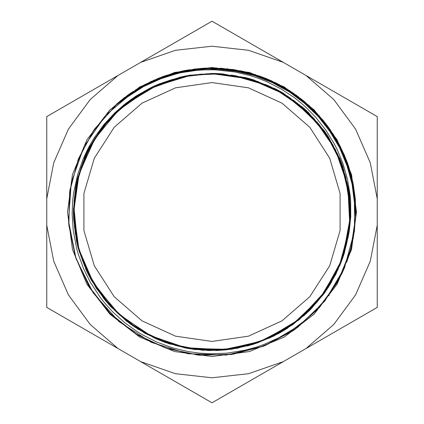 <?xml version="1.0" encoding="UTF-8"?>
<svg xmlns="http://www.w3.org/2000/svg" width="424" height="424" viewBox="0 0 424 424"><rect width="100%" height="100%" fill="white"/><g stroke="black" fill="none" stroke-linecap="round" stroke-linejoin="round"><path stroke-width="0.64" d="M219.118 73.882L245.682 77.862M267.565 85.351L290.795 98.342M308.28 112.715L325.791 133.396M337.26 153.371L346.185 178.509M349.864 201.008L349.853 223.077L346.344 244.855L339.407 265.8L329.231 285.379L316.066 303.086L300.261 318.482L282.204 331.155L262.361 340.806L241.235 347.176L219.367 350.102L197.308 349.519L175.626 345.428L154.871 337.954L135.569 327.259L118.206 313.643L103.244 297.431L85.59 268.832L96.338 288.362L110.076 305.921L126.453 321.048L145.045 333.354L165.365 342.518L186.899 348.305L209.074 350.569L231.329 349.244L253.086 344.373L273.777 336.068L292.873 324.561L309.87 310.135L324.339 293.175L335.898 274.116L344.256 253.446L349.191 231.705M338.389 268.88L320.761 297.431L332.973 279.013L342.11 258.894L347.913 237.573L350.256 215.593M348.984 192.947L342.555 166.362M333.19 145.363L317.952 123.108M301.703 106.737L279.628 91.361M258.81 81.858L232.564 75.233M244.335 77.534L212 73.702L218.339 73.845M240.509 76.67L266.882 85.054M286.979 95.787L308.614 113.038M323.295 129.898L335.691 150.128M344.998 174.068L350.272 209.117M349.922 222.229L347.108 241.563L341.601 260.304L322.956 294.537L310.23 309.361L295.539 322.229L261.454 341.156L242.767 346.843L223.459 349.821L184.541 347.558L165.726 342.327L147.822 334.499L131.191 324.238L116.181 311.741L92.162 281.033L83.618 263.468L77.666 244.86L73.824 206.069L76.034 186.661L80.968 167.756L88.51 149.73L98.522 132.956L110.786 117.75L125.075 104.426L158.544 84.445L177.052 78.191L196.259 74.598M209.562 73.718L189.231 75.589L169.393 80.422L150.488 88.134L132.924 98.538L117.082 111.417L103.308 126.485L91.897 143.418L83.115 161.846L77.131 181.366L74.094 201.554L74.062 221.975L77.03 242.173L82.945 261.714L91.663 280.174L103.016 297.139L116.738 312.26L132.532 325.192L150.064 335.654L168.943 343.429L188.765 348.332L209.09 350.272L229.474 349.191L249.482 345.12L268.673 338.161L286.629 328.436L302.959 316.182L317.3 301.655L329.358 285.177L338.85 267.104L345.581 247.828L349.397 227.773L350.224 207.373M347.357 183.603L338.935 157.097M303.907 108.655L274.381 88.563M233.931 75.451L253.107 79.961L271.461 87.132M296.768 102.725L319.177 124.587M335.236 149.232L347.866 186.147M350.182 217.692L343.138 255.948L335.66 273.946L325.712 290.71L299.312 319.267L265.991 339.317L247.552 345.661L228.414 349.328L189.528 348.464L170.565 343.959L152.433 336.81L120.024 315.297L94.923 285.601L85.722 268.413L79.044 250.102L73.702 211.576L75.122 192.136L79.288 173.098L95.363 137.678L106.965 122.017L120.665 108.147L153.191 86.83L190.36 75.403M194.653 74.794L212 73.702L206.228 73.818M183.735 76.606L148.209 89.294L117.427 111.088L93.672 140.397L78.742 175.032L73.691 212.413L78.965 249.763L94.102 284.313L118.036 313.469L148.941 335.087L184.551 347.548L222.187 349.922L259.085 342.046L292.459 324.477L319.871 298.57L339.232 266.192L349.159 229.803M350.076 219.939L348.825 191.844M343.032 167.745L331.605 142.559M318.853 124.195L304.268 108.979M288.113 96.524L267.65 85.388M247.796 78.413L220.316 73.951M349.524 226.67L345.984 246.249L339.698 265.122L330.762 282.887L319.351 299.174L305.736 313.675L290.191 326.088L273.019 336.115L254.58 343.583L235.262 348.327L215.466 350.261L195.602 349.328L176.071 345.555L157.288 339.02L139.634 329.856L123.474 318.26L109.148 304.459L96.948 288.749L87.132 271.45L79.892 252.927L75.387 233.555L73.712 213.733L74.889 193.879L78.912 174.402L85.675 155.698L95.061 138.16L106.859 122.149L120.84 107.998L136.698 95.994L154.119 86.395L172.732 79.389L192.162 75.127L214.836 73.728M235.044 75.631L258.407 81.715M276.692 89.761L295.83 102.004M312.504 116.992L327.853 136.47M337.159 153.159L343.392 168.837M349.434 196.556L350.203 217.077L347.934 237.488L342.666 257.336L334.51 276.183L323.644 293.604L310.331 309.25L294.866 322.749L277.55 333.778L258.788 342.131L239.004 347.643L218.62 350.144L198.093 349.604L177.873 346.021L158.406 339.491L140.116 330.153L123.41 318.212L108.661 303.918L96.206 287.594L86.279 269.616L79.118 250.377L74.915 230.28L73.723 209.774L75.562 189.321L80.433 169.372L88.203 150.361L98.681 132.701L111.671 116.807L126.882 103.005L143.959 91.589L162.53 82.844L182.209 76.956L202.534 74.025M200.918 74.142L181.037 77.21L161.814 83.125L143.651 91.77L126.93 102.953L112.016 116.452L99.211 131.959L88.796 149.168L80.979 167.708L75.944 187.18L73.787 207.177L74.545 227.275L78.212 247.054L84.71 266.092L93.916 283.979L105.597 300.351L119.531 314.852L135.436 327.169L152.953 337.064L171.715 344.309L191.335 348.74L211.391 350.304L231.456 348.931L251.114 344.654L269.94 337.578L287.541 327.842L303.552 315.668L317.618 301.284L329.453 285.023L338.803 267.21L345.47 248.236L349.312 228.494L350.256 208.401M348.173 187.827L342.274 165.567M333.397 145.739L319.373 124.831M305.847 110.415L293.896 100.557M268.318 85.685L231.674 75.106M248.226 78.525L212 73.702L215.646 73.75M245.512 77.82L278.637 90.81M304.04 108.772L327.323 135.659M341.124 162.466L349.583 197.939M186.629 76.039L150.547 88.107L119.118 109.525L94.711 138.712L79.193 173.442L73.691 211.083L78.694 248.793L93.746 283.73L117.771 313.23L148.909 335.071L184.827 347.611L222.801 349.874L259.965 341.728L293.477 323.74L320.857 297.33L339.974 264.438L349.424 227.587M350.15 205.576L347.632 184.959M343.97 170.628L337.006 152.836M321.138 127.052L293.27 100.096M231.266 75.048L257.803 81.503M278.282 90.614L299.572 104.956M316.717 121.656L333.45 145.84M342.762 166.961L347.913 186.401M350.097 204.458L349.683 225.038L346.228 245.326L339.794 264.878L330.529 283.259L318.641 300.06L304.39 314.915L288.092 327.487L270.109 337.504L250.838 344.733L230.709 349.031L210.166 350.288L189.661 348.486L169.653 343.657L150.578 335.914L132.871 325.425L116.913 312.424L103.058 297.203L91.621 280.089L82.844 261.47L76.94 241.754L74.02 221.381L74.152 200.796L77.338 180.46L83.523 160.828L92.549 142.326L104.193 125.356L118.243 110.32L134.382 97.541L152.232 87.28L171.397 79.786L191.473 75.239L208.529 73.744M186.369 76.087L166.971 81.244L148.511 89.135L131.387 99.608L115.98 112.471L102.582 127.423L91.478 144.144L82.934 162.302L77.11 181.514L74.105 201.358L74.015 221.429L76.845 241.304L82.505 260.564L90.89 278.796L101.845 295.613L115.111 310.681L130.407 323.676L147.43 334.303L165.821 342.354L185.177 347.68L205.094 350.129L225.165 349.662L244.955 346.318L264.051 340.143L282.045 331.245L298.57 319.844L313.283 306.192L325.839 290.535L336.004 273.226L343.572 254.633L348.358 235.145L350.256 215.159L349.265 195.109M341.845 164.39L326.04 133.756M304.909 109.556L276.374 89.591M246.63 78.106L212.17 73.697M219.892 73.924L212 73.702L194.42 74.82M212 73.405L180.126 77.11L149.964 88.065L123.124 105.65L101.039 128.933L84.933 156.689L75.594 187.387L73.606 219.415L79.007 251.05L91.563 280.577L110.553 306.446L134.996 327.233L163.563 341.861L194.722 349.514L226.814 349.805L258.099 342.703L286.931 328.595L311.73 308.248L331.192 282.723L344.267 253.425L350.24 221.89L348.82 189.835L340.043 158.968L324.429 130.937L302.762 107.261L276.252 89.188L246.28 77.719L214.486 73.416L182.548 76.574L152.184 86.962L125.048 104.087L102.544 126.962L85.94 154.416L76.055 184.949L73.495 216.94L78.329 248.665L90.36 278.404L108.883 304.612L132.945 325.844L161.247 340.965L192.263 349.185L224.344 350.054L255.757 343.498L284.838 329.925L309.992 310.018L329.904 284.843L343.504 255.783L350.044 224.365L349.191 192.289L340.981 161.268L325.855 132.966L304.633 108.899L278.436 90.36L248.681 78.345L216.961 73.49L184.975 76.06L154.437 85.918L126.988 102.539L104.092 125.022L86.978 152.168L76.574 182.521L73.421 214.454L77.698 246.259L89.183 276.225L107.246 302.747L130.921 324.408L158.942 340.043L189.814 348.809L221.869 350.245L253.393 344.272L282.713 331.213L308.216 311.746L328.589 286.947L342.693 258.131L349.805 226.835L349.519 194.749L341.866 163.584L327.254 135.023L306.457 110.574L280.609 91.568L251.066 79.023L219.447 73.596L187.413 75.605L156.705 84.901L128.96 101.039L105.661 123.098L88.086 149.942L77.115 180.099L73.4 211.974L77.115 243.848L88.049 274.015L105.634 300.86L128.917 322.94L156.657 339.067L187.366 348.39L219.394 350.404L251.019 344.993L280.561 332.453L306.425 313.463L327.227 289.025L341.85 260.463L349.514 229.304L349.811 197.213L342.714 165.917L328.611 137.095L308.264 112.281L282.75 92.819L253.446 79.744L221.922 73.755L189.862 75.18L158.989 83.941L130.958 99.561L107.277 121.216L89.204 147.727L77.714 177.693L73.426 209.493L76.558 241.431L86.957 271.789L104.06 298.936L126.946 321.434L154.394 338.061L184.928 347.929L216.913 350.516L248.634 345.666L278.393 333.661L304.591 315.138L325.828 291.076L340.96 262.779L349.185 231.764L347.876 238.309L349.763 224.174L347.855 186.104L335.628 150.001L314.009 118.609L284.637 94.308L249.752 78.954L212 73.697L191.203 75.271L181.689 77.046L163.584 82.367L148.803 88.786L135.733 96.275L124.969 103.986L114.946 112.731L104.002 124.513L94.52 137.44L92.066 141.383L88.256 148.151L82.982 159.355L77.629 174.561L73.638 192.904L72.631 201.58L72.154 213.961L73.172 230.009L76.707 248.655L78.074 253.526L83.613 268.758L89.952 281.589L100.382 297.579L104.24 302.476L113.102 312.271L125.149 323.061L137.175 331.642L142.31 334.759L156.758 342.051L172.038 347.691L187.652 351.501L199.004 353.107L210.426 353.786L226.745 353.166L245.3 350.16L256.478 347.092L263.998 344.452L278.844 337.758L292.904 329.379L303.255 321.689L315.355 310.596L322.484 302.678L332.268 289.47L339.057 278.001L344.807 265.837L350.224 250.399L353.181 238.034L354.379 230.82L355.725 214.48M212 67.538L174.608 72.462L139.772 86.894L109.853 109.853L86.894 139.772L72.462 174.608L67.538 212L72.462 249.392L86.894 284.228L109.853 314.147L139.772 337.106L174.608 351.538L212 356.462L249.392 351.538L284.228 337.106L314.147 314.147L337.106 284.228L351.538 249.392L356.462 212L351.538 174.608L337.106 139.772L314.147 109.853L284.228 86.894L249.392 72.462L212 67.538M150.626 81.662L124.402 97.631L151.193 81.397L180.863 71.343L212 67.935L245.019 71.773L276.278 83.072L304.119 101.235L327.052 125.303L343.864 153.981L348.74 166.733L353.065 183.237L355.286 198.845L355.709 215.18M124.402 97.631L113.208 107.272L118.444 102.836L150.679 81.965L187.281 70.379L225.653 68.879L263.05 77.603L296.8 95.909L324.508 122.488L344.187 155.465L354.432 192.47L354.528 230.868L344.447 267.92L324.916 300.982L297.341 327.704L263.67 346.159L226.315 355.047L187.938 353.743L151.278 342.316L118.953 321.593L93.259 293.058L76.044 258.735L68.524 221.079L71.227 182.776L83.994 146.566L105.878 115.01L135.325 90.37L170.273 74.444L208.163 68.264L246.333 72.409L282.077 86.448L312.79 109.503L336.354 139.819L350.982 175.313L355.773 213.415M349.185 231.758L350.759 216.828L350.621 200.775L350.118 194.987L347.468 179.129L343.037 163.696L337.594 150.403L334.218 143.715L325.754 129.993L315.726 117.273L305.556 106.906L299.673 101.787L294.351 97.631L280.926 88.807L266.41 81.487L257.792 78.069L250.849 75.774L234.949 71.948L214.65 69.812L204.75 69.828L196.826 70.342L180.624 72.769L164.83 77.025L150.308 82.76L143.853 85.934L129.718 94.382L118.455 102.847M222.144 68.296L253.096 73.919M277.789 83.835L303.849 101.013M322.86 119.997L340.143 146.169M356.065 212L351.067 174.391L336.428 139.39L313.161 109.429L282.877 86.576L262.233 76.988L240.339 70.75M213.325 67.941L183.279 70.829M271.487 80.793L303.939 101.087M325.849 123.723L337.87 141.923M120.559 100.679L140.561 86.899M164.851 75.87L195.337 68.905M157.829 78.509L130.083 93.492M336.81 140.047L319.166 115.72M298.581 96.858L268.88 79.638M243.201 71.354L219.971 68.158M215.466 67.978L212 67.941L234.117 69.668L255.714 74.73M289.799 90.752L319.712 116.33M339.714 145.347L347.77 163.881M117.422 103.35L129.347 94.006M162.758 76.612L186.491 70.236L210.961 67.941M198.58 68.561L169.335 74.396M145.787 84.053L123.755 98.124M340.832 147.526L330.047 129.447L316.765 113.118M289.47 90.54L270.904 80.549L251.093 73.341M234.636 69.727L260.712 76.421M282.951 86.618L305.784 102.64M322.489 119.552L337.864 141.913M120.236 100.949L140.386 87L162.615 76.665M207.776 67.999L212 67.941L174.434 72.923M141.658 86.279L117.501 103.281M348.242 165.243L341.771 149.439M302.317 99.762L284.234 87.36L264.481 77.836M240.286 70.739L260.384 76.325L279.485 84.721M308.969 105.459L323.38 120.655L335.458 137.758M135.373 90.005L160.012 77.645M182.362 71.02L212 67.935L242.109 71.121M195.782 68.852L172.706 73.416L150.668 81.647M346.705 160.945L332.485 133.019M309.462 105.91L292.799 92.745L274.392 82.15M241.32 70.951L212 67.951L199.821 68.45M266.935 78.822L292.406 92.464M315.212 111.496L328.388 127.115L339.237 144.43M117.21 103.535L132.103 92.125M163.51 76.341L183.868 70.728L204.829 68.116M163.998 76.172L144.791 84.593L126.999 95.686M340.228 146.333L329.459 128.615L316.288 112.609M287.748 89.459L269.478 79.919L250.043 73.05M215.328 67.972L216.982 68.02M242.751 71.258L269.494 79.908M295.756 94.785L312.038 108.343L326.162 124.131M333.306 134.291L341.018 147.897M119.923 101.209L130.232 93.391M153.727 80.247L184.233 70.638M185.028 70.485L212 67.941L175.25 72.7M140.832 86.74L116.542 104.129M347.357 162.715L344.039 154.384M324.789 122.372L296.1 95.034M265.366 78.186L226.75 68.693M205.788 68.068L176.283 72.435M306.038 348.507L377.238 307.4L377.238 116.6L212 21.2L46.762 116.6L46.762 307.4L212 402.8L306.038 348.507L333.783 324.455L355.556 294.881L370.279 261.242L377.238 225.181M46.762 225.181L53.721 261.242L68.444 294.881L90.217 324.455L117.962 348.507M117.962 75.493L90.217 99.545L68.444 129.119L53.721 162.758L46.762 198.819M283.2 62.307L248.496 50.308L212 46.237L175.504 50.308L140.8 62.307M377.238 198.819L370.279 162.758L355.556 129.119L333.783 99.545L306.038 75.493M140.8 361.693L175.504 373.692L212 377.763L248.496 373.692L283.2 361.693M131.604 92.459L159.604 77.804M328.876 295.708L329.114 295.369M341.41 274.641L344.998 266.601M346.747 262.127L350.415 250.844M353.298 238.489L353.362 238.15M355.641 218.153L354.729 194.807M352.424 181.191L352.333 180.783M351.321 176.538L351.226 176.172M346.599 161.464L345.337 158.237M345.046 157.516L336.46 140.047M326.941 125.647L326.724 125.361M326.194 124.661L325.913 124.296M312.944 109.625L297.887 96.714M287.048 89.379L286.762 89.21M286.619 89.12L286.232 88.886M282.628 86.782L264.687 78.228L245.729 72.25M232.262 69.674L231.605 69.584M212.085 68.227L189.263 70.045M145.898 84.328L132.479 92.236M189.576 69.695L166.118 75.461L143.937 85.028M344.383 155.184L329.379 128.472M311.826 108.125L286.974 88.982M262.954 77.248L232.182 69.356M186.857 75.997L150.61 88.07L119.059 109.588L94.579 138.924L79.071 173.829L73.707 211.65L78.875 249.498L94.213 284.488L118.54 313.94L149.99 335.617L186.168 347.871L224.323 349.752L261.539 341.124L294.966 322.648L322.076 295.729L340.785 262.424L349.662 225.271M350.001 202.9L345.587 176.193M337.833 154.617L324.323 131.308M309.387 113.802L288.553 96.82M268.328 85.69L242.231 77.046M118.386 102.889L146.01 84.265L177.184 72.531L210.214 68.232L243.355 71.693L274.805 82.68L302.879 100.599L326.088 124.508L343.149 153.117L353.171 184.896L355.656 218.1L350.362 250.992L337.695 281.817L318.239 308.847L293.095 330.715L263.606 346.185L231.324 354.448L198.024 355.1L165.471 348.014L135.399 333.677L109.472 312.769L89.013 286.465L75.186 256.17L68.704 223.48L69.88 190.196L78.747 158.083L94.706 128.838L117.008 104.103L144.393 85.118L175.404 72.97L208.396 68.285L241.563 71.29L273.146 81.906L301.469 99.444L324.948 123.071L342.401 151.453L352.826 183.083L355.699 216.288L350.876 249.238L338.543 280.185L319.479 307.506L294.606 329.665L265.297 345.518L233.142 354.21L199.847 355.248L167.199 348.608L136.963 334.631L110.754 314.067L89.978 288.029L75.758 257.898L68.852 225.308L69.626 192.008L78.053 159.774L93.672 130.348L115.635 105.306L142.782 85.993L173.644 73.447L206.562 68.333L239.772 70.941L271.493 81.122L300.022 98.326L323.814 121.635L341.617 149.794L352.445 181.302L355.752 214.449M118.111 103.117L139.21 88.028L162.673 76.956L187.747 70.294L213.611 68.243L232.341 69.557L246.519 72.25L252.073 73.712L266.224 78.573L282.85 86.56M349.763 224.174L346.599 243.774L340.668 262.716L332.082 280.614L321.016 297.102L307.713 311.836L292.428 324.508L275.494 334.865L257.246 342.693L238.071 347.818L218.355 350.16L198.512 349.641L178.939 346.291L160.055 340.175L142.236 331.414L125.854 320.2L111.258 306.748L98.728 291.346L88.531 274.312L80.883 255.995L75.933 236.767L73.792 217.03L74.492 197.192L78.032 177.656L84.334 158.83L93.254 141.097L104.633 124.826L118.222 110.351L133.74 97.971L150.875 87.943L169.261 80.465L188.537 75.705L208.295 73.75M212 341.399L248.453 336.158L281.96 320.857L309.796 296.736L329.708 265.753L340.08 230.418L340.08 193.583L329.708 158.247L309.796 127.264L281.96 103.143L248.453 87.842L212 82.6L175.547 87.842L142.04 103.143L114.204 127.264L94.292 158.247L83.92 193.583L83.92 230.418L94.292 265.753L114.204 296.736L142.04 320.857L175.547 336.158L212 341.399M349.164 231.896L340.048 265.053L323.035 294.945L299.196 319.733L269.987 337.886L237.207 348.29L202.873 350.293L169.107 343.795L137.975 329.178L111.406 307.342L91.028 279.639L78.09 247.77L73.416 213.701L77.258 179.527L89.395 147.345L109.106 119.165L135.113 96.667M135.95 96.131L109.715 118.471L89.803 146.593L77.444 178.764L73.41 212.981L77.937 247.144L90.741 279.13L111.056 306.976L137.604 328.934L168.752 343.684L202.571 350.272L236.979 348.337L269.834 337.949L299.132 319.797L323.014 294.966L340.064 265.016L349.18 231.785"/></g></svg>

